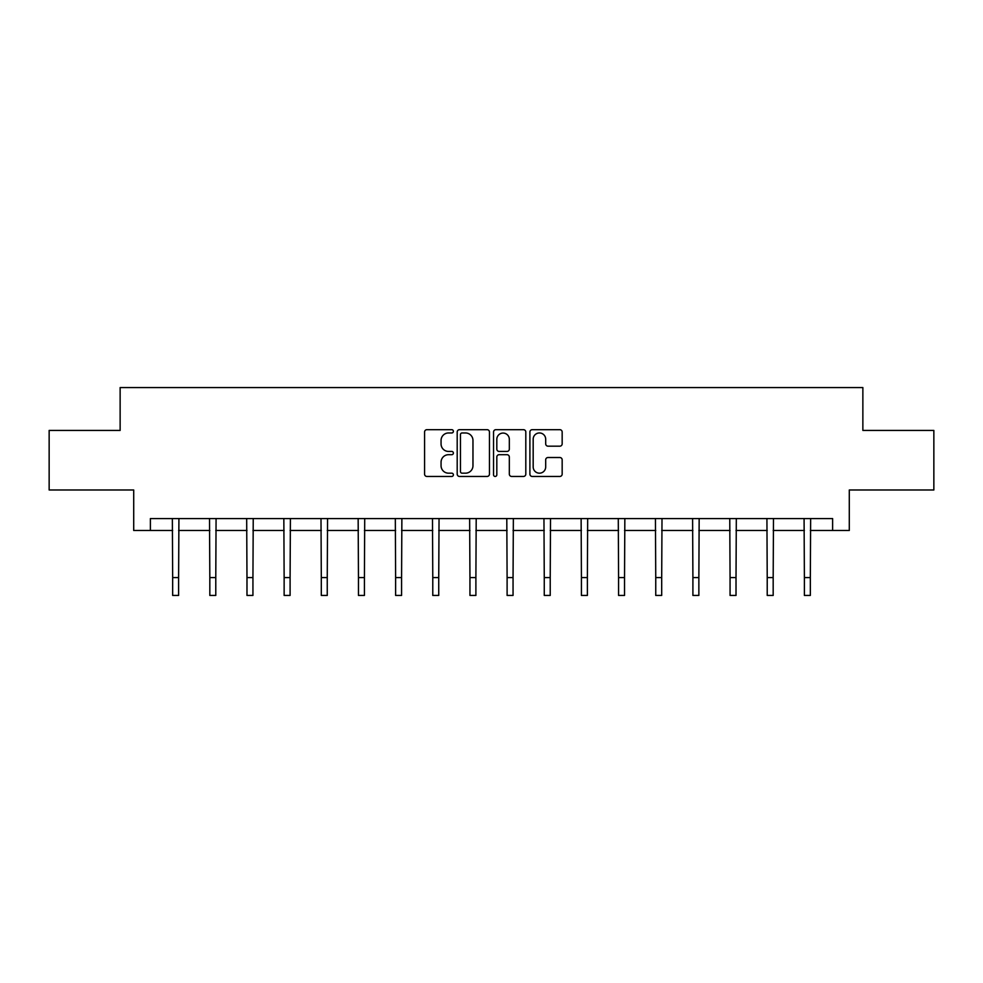<?xml version="1.0" encoding="UTF-8"?>
<svg xmlns="http://www.w3.org/2000/svg" width="983" height="983" viewBox="0 0 983 983"><rect width="100%" height="100%" fill="white"/><g stroke="black" fill="none" stroke-linecap="round" stroke-linejoin="round"><path stroke-width="1.47" d="M453.384 431.316A1.634 1.634 0 0 0 451.75 429.682L426.905 429.682A2.335 2.335 0 0 0 424.57 432.016L424.57 474.113A2.335 2.335 0 0 0 426.905 476.448L451.75 476.448A1.634 1.634 0 0 0 453.384 474.814A1.634 1.634 0 0 0 451.75 473.179L448.531 473.179A7.483 7.483 0 0 1 441.06 465.696L441.06 462.182A7.483 7.483 0 0 1 448.531 454.699L451.75 454.699A1.634 1.634 0 0 0 453.384 453.065A1.634 1.634 0 0 0 451.75 451.43L448.531 451.43A7.483 7.483 0 0 1 441.06 443.947L441.06 440.433A7.483 7.483 0 0 1 448.531 432.962L451.75 432.962A1.634 1.634 0 0 0 453.384 431.316M559.831 446.171A2.335 2.335 0 0 0 562.165 443.825L562.165 432.016A2.335 2.335 0 0 0 559.831 429.682L532.245 429.682A2.335 2.335 0 0 0 529.898 432.016L529.898 474.113A2.335 2.335 0 0 0 532.245 476.448L559.831 476.448A2.335 2.335 0 0 0 562.165 474.113L562.165 459.847A2.335 2.335 0 0 0 559.831 457.513L548.023 457.513A2.335 2.335 0 0 0 545.688 459.847L545.688 466.925A6.254 6.254 0 0 1 539.434 473.179A6.254 6.254 0 0 1 533.179 466.925L533.179 439.217A6.254 6.254 0 0 1 539.434 432.962A6.254 6.254 0 0 1 545.688 439.217L545.688 443.825A2.335 2.335 0 0 0 548.023 446.171L559.831 446.171M150.387 530.488L150.387 518.569L832.613 518.569L832.613 530.488L849.287 530.488L849.287 489.989L933.85 489.989L933.85 430.431L862.865 430.431L862.865 387.56L120.135 387.56L120.135 430.431L49.15 430.431L49.15 489.989L133.713 489.989L133.713 530.488L172.664 530.488M489.448 432.016A2.335 2.335 0 0 0 487.113 429.682L459.528 429.682A2.335 2.335 0 0 0 457.193 432.016L457.193 474.113A2.335 2.335 0 0 0 459.528 476.448L487.113 476.448A2.335 2.335 0 0 0 489.448 474.113L489.448 432.016M495.887 429.682L523.472 429.682A2.335 2.335 0 0 1 525.807 432.016L525.807 474.113A2.335 2.335 0 0 1 523.472 476.448L511.664 476.448A2.335 2.335 0 0 1 509.329 474.113L509.329 457.046A2.335 2.335 0 0 0 506.995 454.699L499.155 454.699A2.335 2.335 0 0 0 496.82 457.046L496.82 474.814A1.634 1.634 0 0 1 495.186 476.448A1.634 1.634 0 0 1 493.552 474.814L493.552 432.016A2.335 2.335 0 0 1 495.887 429.682M178.611 530.488L209.821 530.488M215.781 530.488L246.979 530.488M252.938 530.488L284.136 530.488M290.096 530.488L321.306 530.488M327.253 530.488L358.463 530.488M364.423 530.488L395.621 530.488M401.58 530.488L432.778 530.488M438.737 530.488L469.948 530.488M475.895 530.488L507.105 530.488M513.052 530.488L544.263 530.488M550.222 530.488L581.42 530.488M587.379 530.488L618.577 530.488M624.537 530.488L655.747 530.488M661.694 530.488L692.904 530.488M698.864 530.488L730.062 530.488M736.021 530.488L767.219 530.488M773.179 530.488L804.389 530.488M810.336 530.488L832.613 530.488M462.096 432.962A1.634 1.634 0 0 0 460.462 434.597L460.462 471.533A1.634 1.634 0 0 0 462.096 473.179L465.487 473.179A7.483 7.483 0 0 0 472.97 465.696L472.97 440.433A7.483 7.483 0 0 0 465.487 432.962L462.096 432.962M509.329 439.327A6.254 6.254 0 0 0 503.075 433.073A6.254 6.254 0 0 0 496.82 439.327L496.82 449.096A2.335 2.335 0 0 0 499.155 451.43L506.995 451.43A2.335 2.335 0 0 0 509.329 449.096L509.329 439.327M172.357 518.569L172.664 577.574L178.611 577.574L178.918 518.569M172.664 577.574L172.664 595.44L178.611 595.44L178.611 577.574M209.514 518.569L209.821 577.574L215.781 577.574L216.076 518.569M209.821 577.574L209.821 595.44L215.781 595.44L215.781 577.574M246.684 518.569L246.979 577.574L252.938 577.574L253.233 518.569M246.979 577.574L246.979 595.44L252.938 595.44L252.938 577.574M283.841 518.569L284.136 577.574L290.096 577.574L290.403 518.569M284.136 577.574L284.136 595.44L290.096 595.44L290.096 577.574M320.999 518.569L321.306 577.574L327.253 577.574L327.56 518.569M321.306 577.574L321.306 595.44L327.253 595.44L327.253 577.574M358.156 518.569L358.463 577.574L364.423 577.574L364.718 518.569M358.463 577.574L358.463 595.44L364.423 595.44L364.423 577.574M395.326 518.569L395.621 577.574L401.58 577.574L401.875 518.569M395.621 577.574L395.621 595.44L401.58 595.44L401.58 577.574M432.483 518.569L432.778 577.574L438.737 577.574L439.045 518.569M432.778 577.574L432.778 595.44L438.737 595.44L438.737 577.574M469.641 518.569L469.948 577.574L475.895 577.574L476.202 518.569M469.948 577.574L469.948 595.44L475.895 595.44L475.895 577.574M506.798 518.569L507.105 577.574L513.052 577.574L513.359 518.569M507.105 577.574L507.105 595.44L513.052 595.44L513.052 577.574M543.955 518.569L544.263 577.574L550.222 577.574L550.517 518.569M544.263 577.574L544.263 595.44L550.222 595.44L550.222 577.574M581.125 518.569L581.42 577.574L587.379 577.574L587.674 518.569M581.42 577.574L581.42 595.44L587.379 595.44L587.379 577.574M618.282 518.569L618.577 577.574L624.537 577.574L624.844 518.569M618.577 577.574L618.577 595.44L624.537 595.44L624.537 577.574M655.44 518.569L655.747 577.574L661.694 577.574L662.001 518.569M655.747 577.574L655.747 595.44L661.694 595.44L661.694 577.574M692.597 518.569L692.904 577.574L698.864 577.574L699.159 518.569M692.904 577.574L692.904 595.44L698.864 595.44L698.864 577.574M729.767 518.569L730.062 577.574L736.021 577.574L736.316 518.569M730.062 577.574L730.062 595.44L736.021 595.44L736.021 577.574M766.924 518.569L767.219 577.574L773.179 577.574L773.486 518.569M767.219 577.574L767.219 595.44L773.179 595.44L773.179 577.574M804.082 518.569L804.389 577.574L810.336 577.574L810.643 518.569M804.389 577.574L804.389 595.44L810.336 595.44L810.336 577.574"/></g></svg>
